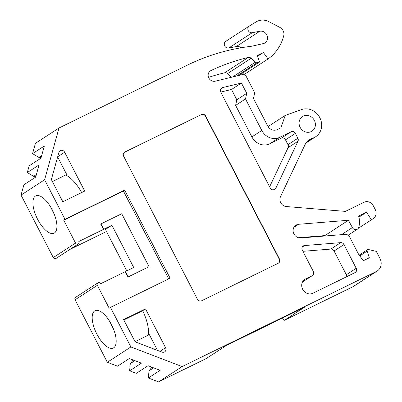 <?xml version="1.0" encoding="UTF-8"?>
<svg xmlns="http://www.w3.org/2000/svg" width="402" height="402" viewBox="0 0 402 402"><rect width="100%" height="100%" fill="white"/><g stroke="black" fill="none" stroke-linecap="round" stroke-linejoin="round"><path stroke-width="0.6" d="M60.385 150.589A3.352 3.04 57 0 0 60.094 150.755A3.352 3.04 57 0 0 58.903 152.408L51.35 179.558L62.823 201.784L84.706 191.066L64.657 152.222A3.352 3.04 57 0 0 60.385 150.589M111.49 324.61A20.778 8.663 -116.1 0 0 95.048 310.696A20.778 8.663 -116.1 0 0 96.877 334.107A20.778 8.663 -116.1 0 0 113.319 348.016A20.778 8.663 -116.1 0 0 111.49 324.61M52.225 209.779A20.778 8.663 -116.1 0 0 35.778 195.869A20.778 8.663 -116.1 0 0 37.612 219.281A20.778 8.663 -116.1 0 0 54.054 233.19A20.778 8.663 -116.1 0 0 52.225 209.779M303.51 245.833A3.352 3.04 57 0 0 303.219 245.999A3.352 3.04 57 0 0 302.309 250.144L313.294 271.43A3.352 3.04 57 0 1 312.384 275.581A3.352 3.04 57 0 1 312.093 275.747L305.54 278.958A8.045 7.301 57 0 0 304.842 279.35A8.045 7.301 57 0 0 302.872 289.696A8.045 7.301 57 0 0 312.907 293.234L355.031 272.611A3.352 3.04 -123 0 0 355.318 272.445A3.352 3.04 -123 0 0 356.227 268.295L343.976 244.552A3.352 3.04 -123 0 0 340.725 242.642L304.53 245.557A3.352 3.04 57 0 0 303.51 245.833M303.244 116.103A8.713 7.909 -123 0 1 314.118 119.932A8.713 7.909 -123 0 1 311.987 131.142A8.713 7.909 -123 0 1 311.228 131.57A8.713 7.909 -123 0 1 300.354 127.741A8.713 7.909 -123 0 1 302.49 116.53A8.713 7.909 -123 0 1 303.244 116.103M367.674 249.602A1.342 1.216 -123 0 1 368.468 249.521L376.302 251.386L379.985 258.526A10.055 9.125 -123 0 1 377.257 270.973A10.055 9.125 -123 0 1 376.388 271.471L182.151 366.579L130.896 346.956L110.475 307.389L170.111 278.189L124.665 190.136L65.029 219.336L44.607 179.769L59.009 127.997L189.503 64.104A236.471 214.663 -123 0 1 251.697 46.23L263.26 43.627A6.492 5.894 57 0 0 265.024 42.888A6.492 5.894 57 0 0 266.968 35.235A6.492 5.894 57 0 0 259.858 31.23L252.245 32.723A3.708 3.367 -123 0 1 248.185 30.436A3.708 3.367 -123 0 1 249.295 26.065A3.708 3.367 -123 0 1 249.366 26.019L256.129 21.879A14.482 13.145 -123 0 1 257.114 21.336A14.482 13.145 -123 0 1 268.953 21.703L279.877 27.411A7.04 6.387 -123 0 1 283.727 35.778A47.059 42.723 -123 0 1 268.074 58.948L263.39 52.521L257.35 55.476L259.556 62.003L257.195 62.682A2.01 1.824 -123 0 1 255.37 62.204L251.134 58.295A3.352 3.04 57 0 0 248.215 57.466A227.813 206.804 57 0 0 210.949 70.566A5.774 5.241 57 0 0 210.894 70.591A5.774 5.241 57 0 0 210.392 70.878A5.774 5.241 57 0 0 208.713 77.792A5.774 5.241 57 0 0 215.196 81.199L242.039 74.697A4.02 3.648 -123 0 1 246.476 76.903L254.697 92.832L253.486 98.45L267.647 125.881A7.573 6.874 57 0 0 277.3 129.58L280.923 127.801L285.219 115.429L301.485 109.6A15.417 13.995 -123 0 1 319.791 117.615A15.417 13.995 -123 0 1 315.64 136.76A15.417 13.995 -123 0 1 312.595 138.208A15.502 14.07 57 0 0 310.882 138.901A15.502 14.07 57 0 0 309.535 139.66A15.502 14.07 57 0 0 304.842 145.077L280.506 196.689A6.754 6.13 57 0 0 286.289 206.548L345.393 211.387L364.066 202.246A7.256 6.588 -123 0 1 373.312 205.784L375.202 209.437A7.462 6.774 -123 0 1 373.177 218.678A7.462 6.774 -123 0 1 373.106 218.723L371.368 219.819L366.544 212.211L358.629 216.085A20.12 18.266 -123 0 1 358.75 227.346A3.739 3.392 -123 0 1 357.423 229.165A3.739 3.392 -123 0 1 352.368 227.587L348.439 220.276L298.606 224.286A7.04 6.387 57 0 0 296.46 224.874A7.04 6.387 57 0 0 295.847 225.22A7.04 6.387 57 0 0 293.601 233.175A7.04 6.387 57 0 0 300.766 237.949L345.152 234.376A4.693 4.261 -123 0 1 349.7 237.054L358.514 254.134L363.292 260.737L369.332 257.782L367.106 251.119A1.342 1.216 -123 0 1 367.674 249.602M126.791 270.878L105.419 229.462L111.902 225.251L133.705 267.491L100.641 283.722A2.01 1.824 57 0 0 97.902 282.837A2.01 1.824 57 0 0 97.354 285.33L109.178 308.233L110.475 307.389M168.729 278.867L123.369 190.975L63.732 220.18L75.551 243.084A2.01 1.824 57 0 0 78.29 243.969A2.01 1.824 57 0 0 78.837 241.476L103.455 229.421L100.691 224.065L100.927 223.914L103.691 229.271L111.902 225.251M125.258 271.662L128.022 277.018L149.052 266.687L121.721 213.733L100.927 223.914M106.475 231.517L69.878 249.436M377.257 270.973L353.685 286.294A10.055 9.125 -123 0 1 352.815 286.792L284.41 320.283L304.445 307.264L226.215 345.569L206.181 358.594L158.579 381.9L148.353 377.986L160.142 370.327L148.057 365.699L136.273 373.363L129.63 370.815L141.414 363.157L129.333 358.529L117.55 366.192L107.324 362.277L75.079 299.807A2.01 1.824 -123 0 1 75.626 297.314L97.902 282.837M78.29 243.969L56.014 258.446A2.01 1.824 -123 0 1 53.275 257.561L21.035 195.091L23.909 184.764L35.693 177.106L39.089 164.9L27.301 172.564L29.17 165.85L40.954 158.192L44.351 145.986L32.562 153.649L35.436 143.318L59.009 127.997M157.494 350.388L149.373 334.65L135.022 341.675M279.44 258.938L205.744 116.148A3.352 3.04 57 0 0 201.472 114.515L124.871 152.021A3.352 3.04 57 0 0 124.58 152.187A3.352 3.04 57 0 0 123.67 156.338L197.372 299.128A3.352 3.04 57 0 0 201.643 300.761L278.244 263.255A3.352 3.04 57 0 0 278.531 263.089A3.352 3.04 57 0 0 279.44 258.938L279.209 259.094L205.507 116.304A3.352 3.04 57 0 0 201.236 114.665L124.635 152.177A3.352 3.04 57 0 0 124.464 152.268M135.097 341.811L161.971 352.102A3.352 3.04 57 0 0 164.649 351.861A3.352 3.04 57 0 0 165.559 347.71L145.509 308.872L123.625 319.585L135.097 341.811M270.219 187.98L220.753 92.138A3.352 3.04 -123 0 1 221.663 87.988A3.352 3.04 -123 0 1 222.527 87.616L241.421 83.038L246.733 93.329L245.516 98.947L261.787 130.464A14.075 12.779 57 0 0 279.722 137.333L291.108 131.761A3.352 3.04 -123 0 1 295.38 133.394L297.882 138.248A3.352 3.04 -123 0 1 297.988 141.228L275.797 188.277A3.352 3.04 57 0 1 274.782 189.448A3.352 3.04 57 0 1 270.219 187.98M148.353 377.986L149.011 370.81L153.609 367.825M149.011 370.81L151.283 367.961A2.683 2.432 57 0 0 151.715 367.101M129.63 370.815L130.288 363.644L134.881 360.654M130.288 363.644L132.559 360.79A2.683 2.432 57 0 0 132.992 359.931M35.924 176.277L33.607 176.327L27.301 172.564M41.185 157.363L38.868 157.413L32.562 153.649M241.18 47.763A6.492 5.894 57 0 0 236.286 46.552L228.673 48.044A3.708 3.367 -123 0 1 224.612 45.758A3.708 3.367 -123 0 1 225.723 41.386A3.708 3.367 -123 0 1 225.793 41.341M268.074 58.948L244.501 74.269L243.275 72.586M231.497 77.249L227.562 73.616A3.352 3.04 57 0 0 224.648 72.787A227.813 206.804 57 0 0 208.543 77.385M325.077 235.994L324.866 235.597L298.49 237.723M281.892 318.304L284.41 320.283M257.617 56.27L263.39 52.521M238.833 75.47L259.556 62.003M268.054 126.585L285.219 115.429M358.293 228.321L371.368 219.819M358.916 217.165L366.544 212.211M324.866 235.597L348.439 220.276M158.579 381.9L182.151 366.579M107.324 362.277L130.896 346.956M63.732 220.18L65.029 219.336M21.035 195.091L44.607 179.769M33.607 176.327L36.416 174.498M38.868 157.413L41.682 155.584M302.912 251.32L330.826 249.074A3.352 3.04 -123 0 1 334.072 250.989L346.328 274.732A3.352 3.04 -123 0 1 346.715 276.682M302.47 282.023A3.352 3.04 57 0 0 302.485 282.018L312.384 275.581M220.728 92.088L231.517 89.475L241.421 83.038M231.517 89.475L236.828 99.766L246.733 93.329M236.828 99.766L235.617 105.384L245.516 98.947M235.617 105.384L251.883 136.901A14.075 12.779 57 0 0 269.822 143.77L281.204 138.198A3.352 3.04 -123 0 1 285.475 139.831L287.983 144.68A3.352 3.04 -123 0 1 288.088 147.66L269.621 186.814M52.355 181.503L66.702 174.478L52.416 181.624M65.757 175.091A29.492 12.296 63.9 0 1 81.661 192.558M66.702 174.478L57.642 156.931M145.509 308.872L142.665 310.721A29.492 12.296 63.9 0 1 148.449 335.102M142.665 310.721L123.811 319.952M123.369 190.975L124.665 190.136M125.494 271.511L128.258 276.867L149.052 266.687M278.415 263.164A3.352 3.04 57 0 0 279.209 259.094M75.079 299.807L97.354 285.33M53.275 257.561L75.551 243.084M151.283 367.961L152.278 367.317M132.559 360.79L133.554 360.147M236.286 46.552L259.858 31.23M228.673 48.044L252.245 32.723M236.733 75.978L257.195 62.682M232.652 76.968L255.37 62.204M227.562 73.616L251.134 58.295M224.648 72.787L248.215 57.466M209.884 71.26L210.949 70.566M306.967 141.866L312.595 138.208M341.464 234.673L352.368 227.587M293.882 227.356L298.606 224.286M359.78 255.883L367.106 251.119M352.815 286.792L376.388 271.471M302.279 247.014L304.53 245.557M330.826 249.074L340.725 242.642M334.072 250.989L343.976 244.552M346.328 274.732L356.227 268.295M304.193 279.827L305.54 278.958M302.49 281.988L312.093 275.747M222.527 87.616L220.974 88.626M251.883 136.901L261.787 130.464M269.822 143.77L279.722 137.333M281.204 138.198L291.108 131.761M285.475 139.831L295.38 133.394M287.983 144.68L297.882 138.248M288.088 147.66L297.988 141.228M273.3 189.9L275.797 188.277M57.692 156.75L64.657 152.222M159.976 351.338L165.559 347.71M110.831 323.369A14.412 6.01 -116.1 0 0 112.987 327.781M51.562 208.543A14.412 6.01 -116.1 0 0 53.722 212.949M225.723 41.386L249.295 26.065M306.078 142.976L315.64 136.76M348.107 235.22L357.423 229.165M359.212 255.094L367.559 249.667M109.862 321.695L113.716 329.575M54.451 214.743L50.592 206.869"/></g></svg>
